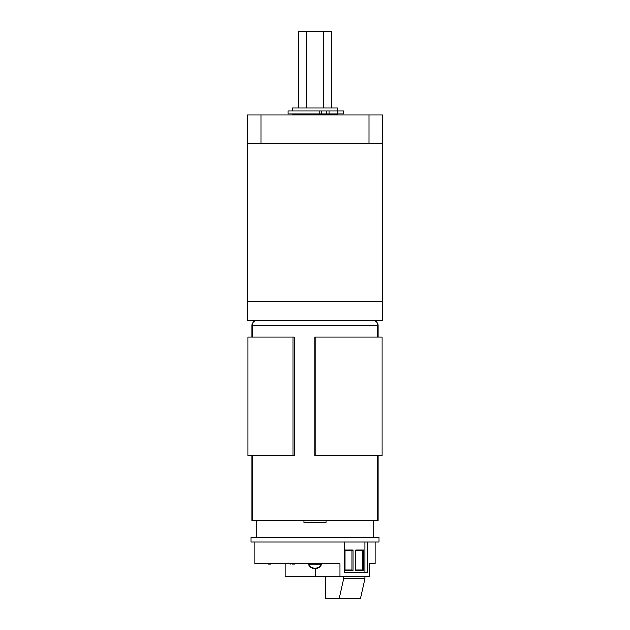 <?xml version="1.0" encoding="UTF-8"?>
<svg xmlns="http://www.w3.org/2000/svg" width="630" height="630" viewBox="0 0 630 630"><rect width="100%" height="100%" fill="white"/><g stroke="black" fill="none" stroke-linecap="round" stroke-linejoin="round"><path stroke-width="0.94" d="M362.888 301.683L382.717 301.683L382.717 320.339L247.283 320.339L247.283 301.683L362.888 301.683M315 301.683L382.717 301.683L382.717 143.664L247.283 143.664L247.283 301.683L315 301.683M337.57 114.613L292.43 114.613M337.57 110.959L337.57 107.951L292.43 107.951L292.43 110.959M298.47 107.951L298.47 31.5L331.53 31.5L331.53 107.951M323.261 107.951L323.261 31.5M306.739 107.951L306.739 31.5M247.283 143.664L247.283 114.999L382.717 114.999L382.717 143.664M284.421 114.999L345.579 114.999M321.111 110.959L321.111 113.967L287.957 113.967L287.957 110.959L343.901 110.959L343.901 113.967L343.618 110.959M329.041 110.959L329.041 113.967L343.618 113.967M329.041 113.967L326.183 113.967L326.183 110.959M321.111 113.967L326.183 113.967M337.971 110.959L337.971 113.967M337.207 110.959L337.207 113.967M294.273 455.608L294.273 337.113L292.95 337.113L292.95 455.608L294.273 455.608M252.047 455.608L252.047 520.482L377.953 520.482L377.953 455.608M315 455.608L381.969 455.608L381.969 337.113L315 337.113L315 455.608M292.95 337.113L248.031 337.113L248.031 455.608L292.95 455.608M326.009 520.482L326.009 522.396L303.991 522.396L303.991 520.482M360.163 541.926L251.126 541.926L251.126 537.343L378.874 537.343L378.874 541.926L360.163 541.926M375.204 541.926L375.204 563.795L369.755 563.795L369.755 576.403L340.027 576.403L340.027 563.795L254.796 563.795L254.796 541.926M367.282 541.926L367.282 572.583L344.846 572.583L344.846 541.926M267.97 563.795L263.238 563.795M270.672 563.795L290.273 563.795M292.296 563.795L290.273 564.173M267.97 564.173L270.672 564.173M340.027 576.403L284.996 576.403L284.996 564.173M315.276 576.403L315.276 568.26M290.241 576.789L295.281 576.403M294.706 576.789L294.305 576.403M292.8 576.789L292.399 576.403M301.4 576.789L302.605 576.403M295.675 576.403L299.47 576.403M299.47 576.789L302.116 576.403M307.046 576.789L308.18 576.789M303.786 576.789L304.581 576.403M303.227 576.403L303.802 576.403M308.164 576.403L313.252 576.403M311.165 576.789L310.763 576.403M304.794 576.403L306.928 576.403M364.951 576.403L364.951 578.749L343.744 578.749L339.294 598.5L325.781 598.5L325.781 576.403M343.744 578.749L343.744 576.403M364.951 572.583L364.951 541.926M364.951 578.749L360.502 598.5L339.294 598.5M345.122 570.638L345.122 549.99L352.957 549.99L352.957 570.638L345.122 570.638M363.565 570.638L355.73 570.638L355.73 549.99L363.565 549.99L363.565 570.638L362.486 569.866L362.486 550.754L355.73 550.754M345.122 569.866L351.879 569.866L351.879 550.754L345.122 550.754M355.73 569.866L362.486 569.866M351.879 569.866L352.957 570.638M351.879 550.754L352.957 549.99M362.486 550.754L363.565 549.99M294.998 563.795L303.786 563.795M292.296 564.173L294.998 564.173M313.252 567.764L313.157 568.291A7.3 2.748 -79.2 0 1 312.693 568.047A7.3 5.079 -76 0 1 311.905 567.488L312.85 567.488A7.3 5.079 76 0 0 313.779 568.047A7.3 6.639 65.3 0 0 315 568.291A7.3 6.639 -65.3 0 0 316.221 568.047A7.3 5.079 -76 0 0 317.15 567.488L318.095 567.488A7.3 5.079 76 0 1 317.307 568.047A7.3 2.748 79.2 0 1 316.843 568.291A7.308 7.308 0 0 0 321.268 564.976L320.599 563.795M313.157 568.291A7.308 7.308 0 0 1 308.731 564.976L321.268 564.976M312.779 567.488L312.693 568.047M317.221 567.488L317.307 568.047M316.748 567.764L316.843 568.291M260.946 114.999L260.946 143.664M369.054 114.999L369.054 143.664M319.032 113.967L319.032 110.959M377.953 337.113L377.953 325.119L252.047 325.119L252.047 337.113M252.047 325.119C252.331 322.214 253.921 320.623 256.82 320.339M377.953 325.119C377.669 322.214 376.079 320.623 373.18 320.339M256.056 537.343L256.056 520.482M373.944 537.343L373.944 520.482M308.731 564.976L309.401 563.795"/></g></svg>

